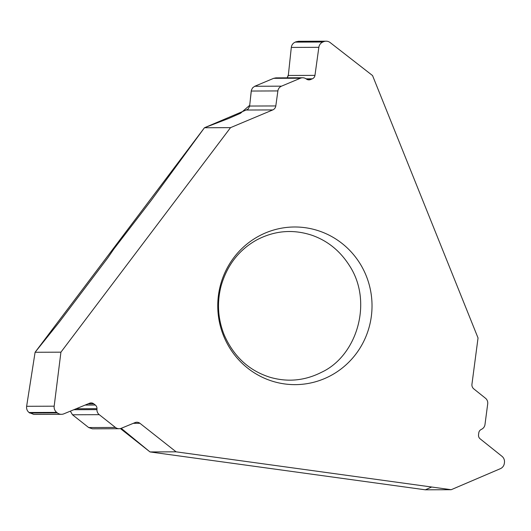 <?xml version="1.0" encoding="UTF-8"?>
<svg xmlns="http://www.w3.org/2000/svg" width="531" height="531" viewBox="0 0 531 531"><rect width="100%" height="100%" fill="white"/><g stroke="black" fill="none" stroke-linecap="round" stroke-linejoin="round"><path stroke-width="0.8" d="M176.093 451.828L451.191 489.708L425.358 489.814L150.014 451.934L176.093 451.828L139.938 423.3A5.071 4.958 89.8 0 0 135.053 422.61L121.3 428.271A6.08 5.954 89.8 0 1 115.439 427.448L99.251 414.671A6.08 5.954 -90.2 0 1 96.941 409.62L96.974 408.678A4.394 4.301 89.8 0 0 95.308 405.027L93.795 403.839A4.394 4.301 89.8 0 0 89.56 403.241L63.853 413.828A6.757 6.611 -90.2 0 1 57.341 412.906L56.691 412.395A6.757 6.611 -90.2 0 1 54.169 406.188L60.926 352.172L35.092 352.279L58.503 323.067A10.812 1.759 128.3 0 0 59.658 321.58L107.899 257.714L113.866 248.993L151.395 200.141L204.448 127.752L230.534 127.646L60.926 352.172M451.191 489.708L500.341 468.694A6.757 6.611 -90.2 0 0 504.337 463.357L504.45 462.528A6.757 6.611 -90.2 0 0 501.974 456.302L480.143 438.838A4.394 4.301 89.8 0 1 478.531 434.796L478.789 432.858A4.394 4.301 89.8 0 1 481.046 429.559L481.856 429.121A6.08 5.954 -90.2 0 0 484.982 424.554L487.71 403.839A6.08 5.954 89.8 0 0 485.48 398.237L473.805 388.891A5.071 4.958 89.8 0 1 471.946 384.225L478.039 337.968L372.55 75.561L330.156 42.566A6.757 6.611 -90.2 0 0 323.638 41.69L295.979 41.803L298.482 41.299M223.544 335.758A78.827 77.134 -90.2 0 1 305.179 227.693A78.827 77.134 -90.2 0 1 355.949 353.991A78.827 77.134 -90.2 0 1 223.544 335.758M287.284 77.825L288.313 75.468L291.307 47.425C291.658 44.929 292.959 43.164 295.216 42.122L295.979 41.803M230.534 127.646L272.781 109.917A5.071 4.958 89.8 0 0 275.808 105.941L277.886 90.934A6.08 5.954 89.8 0 1 281.516 86.161L300.433 78.223A6.08 5.954 -90.2 0 1 305.869 78.701L306.646 79.205A4.394 4.301 89.8 0 0 310.575 79.55L312.341 78.814A4.394 4.301 89.8 0 0 314.963 75.362L318.846 47.319A6.757 6.611 -90.2 0 1 322.875 42.009L323.638 41.69M281.516 86.161L254.754 86.268L273.671 78.329L275.928 77.871M254.754 86.268L252.623 87.814L251.395 90.157L249.577 106.412L247.95 109.253L204.448 127.752M115.439 427.448L88.684 427.555L72.488 414.777L70.344 411.153M88.684 427.555L92.387 428.822M33.798 414.426L29.032 412.501C27.121 410.888 26.324 408.817 26.63 406.295L35.092 352.279M150.014 451.934L120.398 428.563M431.663 487.02L425.358 489.814L150.014 451.934L121.207 428.311M88.398 427.329L72.647 414.903M29.696 413.018L29.046 412.501L56.691 412.395M26.696 405.883L35.092 352.279L204.448 127.752L228.649 118.479L240.497 113.276L249.709 105.297M250.406 98.793L251.17 91.611M255.086 86.128L273.485 78.409M287.218 77.825L288.386 74.758M289.674 62.678L291.22 48.182M295.243 42.122L296.006 41.803M314.963 75.362L288.313 75.468M312.341 78.814L306.075 78.834M310.575 79.55L307.336 79.564M300.433 78.223L273.671 78.329M277.886 90.934L251.229 91.04M275.808 105.941L249.63 106.047M272.781 109.917L246.696 110.023M322.875 42.009L295.216 42.122M318.846 47.319L291.307 47.425M93.795 403.839L88.053 403.859M95.308 405.027L85.113 405.073M96.974 408.678L76.145 408.764M96.941 409.62L73.849 409.713M99.251 414.671L72.488 414.777M139.938 423.3L133.314 423.326M54.169 406.188L26.63 406.295M57.341 412.906L29.683 413.018M224.055 334.583C233.587 356.487 249.019 370.751 270.345 377.375C288.008 382.366 305.113 380.647 321.667 372.218C357.064 355.73 373.187 302 349.577 265.825C340.212 250.997 327.707 240.822 312.055 235.299C293.139 229.027 274.746 230.547 256.891 239.839C239.089 249.729 227.162 265.069 221.115 285.851C216.847 302.464 217.829 318.706 224.055 334.583M275.947 77.871L302.67 77.765M298.508 41.299L326.12 41.186M92.414 428.822L119.103 428.716M33.825 414.426L61.41 414.313"/></g></svg>
